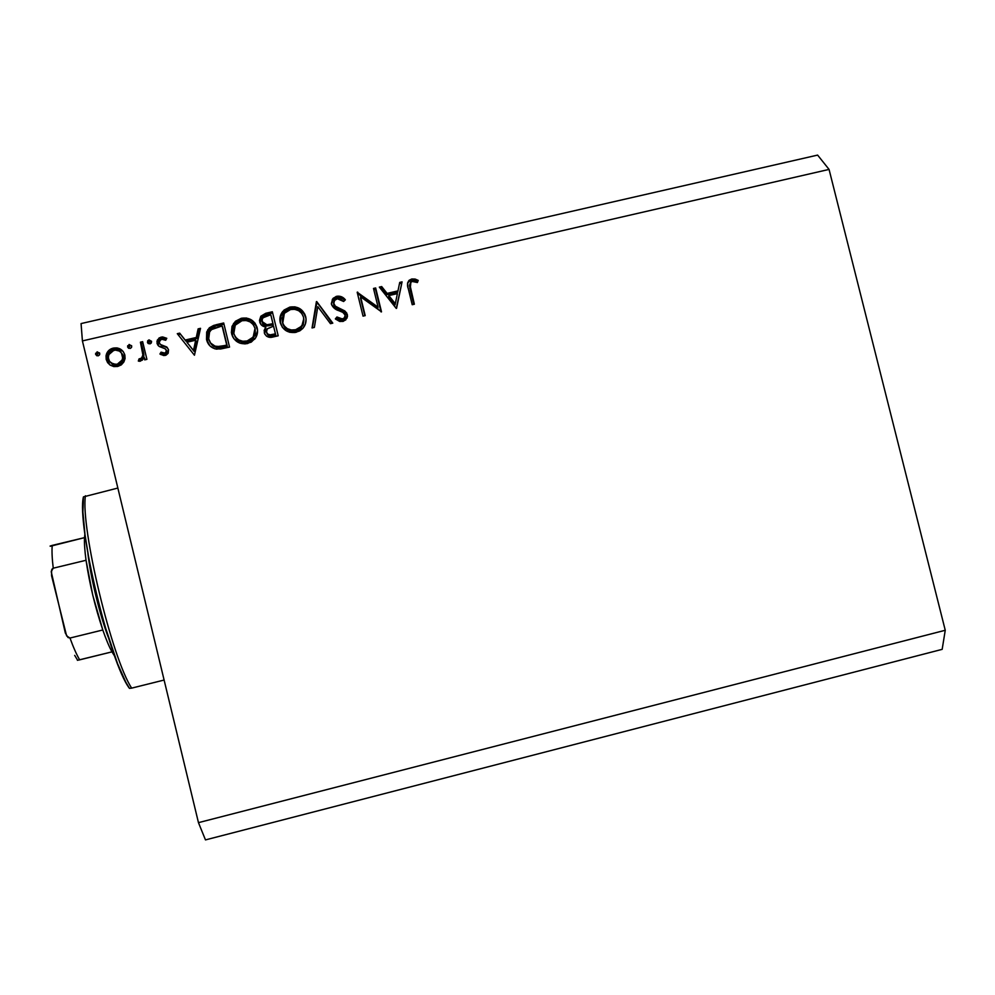 <?xml version="1.0" encoding="UTF-8"?>
<svg xmlns="http://www.w3.org/2000/svg" width="995" height="995" viewBox="0 0 995 995"><rect width="100%" height="100%" fill="white"/><g stroke="black" fill="none" stroke-linecap="round" stroke-linejoin="round"><path stroke-width="1.49" d="M82.411 340.912L198.465 822.654L945.25 630.27L829.059 169.411L82.411 340.912L829.059 169.411L817.616 155.096L81.068 323.574L817.616 155.096L829.059 169.411L945.25 630.27L198.465 822.654L205.48 839.904L942.165 649.349L205.48 839.904L198.465 822.654L82.411 340.912L81.068 323.574L82.411 340.912M378.1 307.206L373.498 288.45L375.662 287.965L381.508 311.845L360.588 296.808L365.202 315.626L363.038 316.124L357.18 292.219L378.1 307.206L357.18 292.219L363.038 316.124L365.202 315.626L360.588 296.808L381.508 311.845L375.662 287.965L373.498 288.45L378.1 307.206M331.335 303.686L333.188 299.545L336.783 297.53L336.758 296.274L333.138 298.301L331.459 304.346L332.417 299.221L336.111 296.448L341.546 296.771L345.364 299.818L343.623 301.497L340.825 299.271L337.355 298.736L334.382 300.54L333.524 302.816L335.402 306.286L344.544 310.801L346.77 313.089L347.106 317.94L343.325 321.31L339.718 321.472L335.352 318.91L336.944 316.982L340.899 319.059L343.648 318.487L345.215 316.435L344.855 314.258L342.852 312.393L334.444 308.4L331.459 304.346C332.915 307.579 335.439 309.719 339.021 310.751L342.852 312.393L345.19 315.116L344.345 317.965L342.404 318.96L336.944 316.982L335.352 318.91L342.765 321.472L345.837 319.805L347.33 314.519L345.091 311.186L335.066 306.025L333.636 303.873L334.618 300.279L337.355 298.736L343.623 301.497L345.364 299.818C343.113 296.958 340.253 295.776 336.758 296.274L336.783 297.53C339.929 297.02 342.578 297.978 344.743 300.415L344.506 300.179M316.41 301.609L332.79 323.139L330.464 323.673L317.803 306.659L314.37 327.405L312.044 327.952L316.41 301.609L312.044 327.952L314.37 327.405L317.803 306.659L330.464 323.673L332.79 323.139L316.721 301.547L332.106 323.3L316.721 301.547L316.534 302.853L316.41 301.609M289.868 307.082L294.98 306.846L299.769 308.612L304.856 314.233L306.062 319.159L305.341 324.146L302.754 328.487L299.781 330.875L294.943 332.517L289.781 332.293L286.199 330.788L282.369 327.33L280.005 321.385L280.627 315.116L284.01 310.079L289.868 307.082L282.767 311.41C280.13 314.756 279.296 318.499 280.254 322.641C282.878 330.253 288.202 333.462 296.224 332.268L302.778 328.462C305.701 325.017 306.671 321.074 305.689 316.646L306.012 318.524L305.689 316.646C303.052 309.159 297.791 305.975 289.868 307.082L290.117 308.288L289.868 307.082M241.312 318.276L246.437 318.027L251.25 319.805L255.068 323.226L257.556 330.377L255.752 337.691L251.237 342.131L245.081 343.909L239.932 343.175L233.738 338.586L231.375 332.628L232.009 326.348L235.405 321.285L241.312 318.276L233.539 323.437L231.624 333.885C234.248 341.521 239.596 344.73 247.655 343.536L254.807 339.046C257.319 335.688 258.115 331.957 257.183 327.853C254.558 320.353 249.26 317.156 241.312 318.276L241.773 319.432L241.312 318.276M200.517 328.325L194.448 355.227L177.284 333.686L179.672 333.138L185.169 340.041L196.276 337.479L198.117 328.885L200.517 328.325L198.117 328.885L196.276 337.479L185.169 340.041L179.672 333.138L177.284 333.686L194.448 355.227L200.517 328.325M97.162 351.82L99.711 353.374L99.463 354.941L98.144 355.862L95.595 354.319L97.162 351.82L95.595 354.319L98.144 355.862L99.699 354.419L99.711 353.374L97.162 351.82M124.86 355.066L125.059 358.586L123.902 361.919L121.34 364.854L117.746 366.446L113.816 366.595L110.171 365.115L107.609 362.628L106.179 359.382L106.03 355.7L107.336 352.255L109.873 349.556L113.318 348.101L117.062 347.902L120.569 349.195L123.318 351.708L124.86 355.066C122.97 349.581 119.126 347.267 113.318 348.101C109.86 348.934 107.547 351.011 106.378 354.307L106.179 359.382L110.171 365.115L117.746 366.446L123.902 361.919L124.86 355.066M129.139 344.457L131.676 345.999L131.427 347.566L130.109 348.486L127.571 346.944L129.139 344.457L127.571 346.944L130.109 348.486L131.601 347.23L131.676 345.999L129.139 344.457M140.419 342.18L142.633 341.671L146.912 359.357L144.698 359.867L144.076 357.267L142.36 360.128L139.337 361.26L138.317 361.036L139.076 358.872L141.539 358.237L142.894 355.004L140.419 342.18L142.932 354.282L142.397 357.006L140.283 358.934L139.076 358.872L138.317 361.036L140.382 361.197L144.076 357.267L144.698 359.867L146.912 359.357L142.633 341.671L140.419 342.18L141.365 343.238L140.419 342.18M149.026 339.867L151.563 341.409L151.315 342.976L149.996 343.897L147.807 343.101L147.72 340.8L149.026 339.867L147.459 342.355L149.996 343.897L151.563 341.409L149.026 339.867M168.553 349.78L168.093 353.362L166.028 355.178L163.765 355.563L159.934 354.021L161.066 352.155L165.07 353.15L166.439 350.849L165.207 348.797L159.399 346.558L157.596 344.792L156.936 341.347L159.138 337.914L162.558 336.919L166.774 338.3L165.705 340.278L162.757 339.146L160.581 339.705L159.175 342.516L160.469 344.519L166.675 346.932L168.553 349.78L167.073 347.255L160.232 344.357L159.225 342.815L159.424 341.011L161.7 339.233L165.705 340.278L166.774 338.3L161.066 337.094L157.384 339.954L157.036 343.412L158.541 345.949L165.369 348.922L166.376 350.377L166.14 352.106L164.623 353.3L161.066 352.155L159.934 354.021L165.145 355.464L168.167 353.213L168.553 349.78M206.5 339.357L206.686 331.994L209.323 327.815L213.701 325.415L223.688 322.989L229.546 347.081L220.666 348.984L214.796 348.797L209.97 345.924L206.5 339.357C207.793 344.83 211.176 348.088 216.649 349.158L229.546 347.081L223.688 322.989L216.126 324.731L216.711 325.862L223.975 324.183L216.711 325.862L216.126 324.731L207.781 329.681L206.5 339.357L207.134 340.427L206.5 339.357M265.777 313.288L272.344 311.771L278.202 335.8L269.222 337.28L266.598 336.223L264.782 334.059L264.135 330.39L265.864 326.957L261.125 324.731L259.484 320.44L260.802 316.286L265.777 313.288L260.864 316.211L259.683 321.895C260.578 324.955 262.643 326.646 265.864 326.957L264.297 332.728C265.976 336.808 269.023 338.2 273.463 336.895L278.202 335.8L272.344 311.771L265.777 313.288L266.138 314.47L265.777 313.288M402.067 281.871L396.259 308.425L379.344 287.107L381.682 286.572L387.105 293.401L397.963 290.888L399.729 282.406L402.067 281.871L399.729 282.406L397.963 290.888L387.105 293.401L381.682 286.572L379.344 287.107L396.259 308.425L402.067 281.871M412.266 281.461L410.562 282.505L409.828 284.359L414.368 304.221L412.216 304.719L407.925 287.169L407.651 282.767L409.144 280.279L411.781 278.986L415.126 279.06L418.223 280.403L417.402 282.53L412.266 281.461L417.402 282.53L418.223 280.403L411.781 278.986L409.082 280.329C407.291 282.804 407.017 285.565 408.261 288.625L412.216 304.719L414.368 304.221L410.462 288.363L410.151 289.657L413.771 304.358L410.151 289.657L410.885 282.17L412.266 281.461M942.165 649.349L945.25 630.27L942.165 649.349M99.127 352.802L97 353.76L96.913 355.8L95.595 354.319L96.739 355.327L98.306 352.839L99.55 352.914M121.601 350.215L115.308 348.959L109.549 351.795L107.609 354.916L107.025 358.536L109.649 364.73L106.179 359.382L107.286 360.352L107.472 355.315C108.642 352.019 110.942 349.966 114.388 349.133L113.318 348.101L114.388 349.133L122.882 351.16M123.467 355.887L121.166 352.628L123.206 355.227M123.803 357.242L122.795 361.981L118.965 365.028M117.572 365.352L113.492 364.705M112.758 364.307L111.614 363.449M117.223 364.257C112.783 364.829 109.836 363.026 108.393 358.847L108.579 354.854L113.853 350.277C118.268 349.643 121.203 351.397 122.646 355.563L123.666 356.558L122.646 355.563L122.373 359.817L117.223 364.257L118.281 365.215L117.223 364.257L120.905 362.155L122.771 358.374L121.465 353.014L119.388 351.086L115.271 350.066L111.241 351.397L109.263 353.424L108.194 357.454L109.562 361.421L113.156 364.058L117.223 364.257M111.117 362.964L118.281 365.215L123.405 360.787L123.666 356.558M130.954 345.464L128.828 346.422L128.691 348.337L127.571 346.944L128.566 347.976L130.134 345.501L131.576 345.675M145.345 359.717L144.076 357.267L145.345 359.717M140.021 359.854L139.524 361.272L140.021 359.854L139.076 358.872L141.215 359.904L140.283 358.934L141.215 359.904L143.33 358.001L143.865 355.29L142.932 354.282L143.865 355.29L141.365 343.238L142.932 342.877L141.365 343.238L143.317 351.459M143.467 352.205L143.616 352.964M143.74 353.735L143.852 354.904M143.827 355.999L143.504 357.541M143.305 358.063L141.887 359.643M150.743 340.899L148.628 341.857L148.454 343.673L147.459 342.355L148.367 343.412L149.922 340.937L151.489 341.185M161.924 353.163L161.003 354.668L161.911 353.163L161.066 352.155L165.444 354.295L164.623 353.3L165.444 354.295L166.961 353.113L166.227 349.966M158.491 345.912L157.036 343.412L157.894 344.469L158.242 341.024L161.911 338.176L161.066 337.094L161.911 338.176L166.551 338.723L162.645 338.039L159.486 339.37M160.245 344.369L167.496 347.964M167.073 347.69L166.153 347.243M165.568 347.006L164.225 346.596M163.367 346.36L161.252 345.526M157.384 339.954L158.242 341.024L158.454 345.837M166.538 350.24L167.048 350.974M167.259 351.857L166.302 353.909L164.486 354.344M163.566 354.108L162.297 353.436M178.13 334.755L180.431 334.233L179.672 333.138L185.903 341.098L185.169 340.041L185.903 341.098L196.948 338.549L196.276 337.479L196.948 338.549L198.789 329.992L198.117 328.885L198.789 329.992L200.231 329.668L198.789 329.992L196.948 338.549L185.903 341.098L180.431 334.233L178.13 334.755M196.363 341.285L194.174 351.484L186.923 342.243L187.645 343.3L186.923 342.243L195.679 340.228L196.363 341.285L195.679 340.228L193.478 350.476L194.174 351.484L196.363 341.285M208.515 344.121L207.134 340.427L208.403 330.8L215.492 326.173M214.311 326.534L209.945 328.935L207.321 333.101M206.985 334.283L207.669 342.218M208.005 343.076L208.415 343.922M227.283 346.16L217.942 347.616L227.283 346.16L222.656 327.094L227.283 346.16M217.171 347.541L213.527 346.223L210.405 342.815M222.096 325.962L226.748 345.116L225.032 345.514L225.579 346.558L225.032 345.514L217.37 346.583L217.942 347.616L217.37 346.583C212.719 345.986 209.833 343.412 208.701 338.86L209.646 331.522L212.47 328.835L222.096 325.962L222.656 327.094L222.096 325.962L211.276 329.668L208.838 333.176L208.701 338.86L210.642 343.064L215.057 346.16L219.31 346.521L226.748 345.116L222.096 325.962M210.256 342.541C211.885 345.626 214.447 347.317 217.942 347.616M248.874 319.669L241.151 319.594L234.944 323.425L231.86 329.917L232.83 337.118L231.624 333.885L232.133 334.979L234.049 324.581L241.773 319.432C248.713 318.3 253.762 320.825 256.959 327.032M256.76 326.559L251.673 320.962M255.118 328.487L255.379 334.631L251.884 339.917M251.2 340.439L250.404 340.962M249.384 341.472L247.904 342.019M234.77 335.924C237.407 341.049 241.611 343.113 247.394 342.143L246.872 342.255M246.374 342.342L245.305 342.429M243.986 342.404L243.203 342.317M242.245 342.143L238.315 340.427M237.506 339.792L236.064 338.25M235.429 337.293L234.994 336.447M247.394 342.143L253.576 338.2L255.006 328.362L253.165 337.131L246.947 341.086L247.394 342.143L246.947 341.086C240.392 342.056 236.014 339.494 233.813 333.387L235.268 325.154L241.996 320.726C248.476 319.756 252.817 322.305 255.006 328.362L254.832 327.741M264.633 333.76L264.297 332.728L264.633 333.76M264.658 333.785L265.864 326.957L264.658 333.785M259.857 321.584L260.068 323.039L261.237 317.393L266.138 314.47L272.642 312.965L264.707 314.893L261.697 316.833M260.864 316.211L260.852 317.952M271.822 325.141L273.264 324.805L271.822 325.141L271.498 324.009L271.822 325.141L267.232 325.9L266.884 324.768L267.232 325.9L262.232 322.542M269.558 325.614L267.817 325.875M266.424 325.862L263.165 324.308M262.916 324.009L262.481 323.263M271.1 315.912L273.264 324.805L272.941 323.673L266.884 324.768L261.872 321.397L262.643 317.927L270.764 314.743L273.264 324.805L271.1 315.912M266.822 333.275C267.978 335.75 269.968 336.521 272.792 335.613L272.468 334.519L272.792 335.613L275.727 334.929L275.428 333.835L272.468 334.519C269.633 335.439 267.63 334.656 266.473 332.181L267.245 328.785L273.55 326.136L275.727 334.929L272.779 335.613M271.909 335.788L267.978 335.153M273.55 326.136L275.727 334.929L273.55 326.136L267.108 328.959L266.374 331.621L267.63 334.071L270.217 334.83L275.428 333.835L273.55 326.136M297.182 308.525L290.117 308.288L284.334 311.236L280.913 316.298L280.441 323.313C279.657 319.345 280.515 315.776 283.04 312.604L290.117 308.288C297.99 307.181 303.239 310.353 305.851 317.803L303.749 313.214L299.968 309.818M303.898 319.333L303.338 324.432L300.192 328.723M299.52 329.245L298.724 329.755M297.716 330.278L296.236 330.813M294.719 331.124L293.649 331.223M292.343 331.198L291.56 331.111M290.602 330.925L286.697 329.221M285.888 328.586L284.446 327.044M283.824 326.099L282.99 324.283M282.704 323.288L284.359 313.301L290.565 309.52C297.007 308.562 301.323 311.112 303.512 317.156C304.308 320.639 303.537 323.748 301.211 326.459L295.515 329.83C288.998 330.8 284.632 328.238 282.431 322.144L282.704 323.288C284.893 329.345 289.234 331.895 295.726 330.937L295.515 329.83L295.726 330.937L301.398 327.579L303.786 318.723M312.38 327.877L316.845 302.778L312.38 327.877M333.561 304.097L335.104 307.244L335.066 306.025L335.104 307.244L340.352 310.042L340.352 308.836L340.352 310.042L345.078 312.368L345.091 311.186L347.305 315.689L347.33 314.519L347.454 316.621L345.464 312.704L340.34 310.03M336.969 318.151L335.937 319.395L336.944 316.982L336.969 318.151L342.404 320.116L342.404 318.96L342.404 320.116L344.332 319.121L345.215 316.46M343.884 299.594L342.205 298.363M340.066 297.517L334.332 298.575L332.069 301.124L331.335 303.575M345.228 316.609L345.203 317.604M344.842 318.475L343.039 319.93M342.031 320.179L340.899 320.216M338.984 309.457L335.452 307.517M334.618 306.783L333.885 305.714M373.797 289.644L375.501 289.246L375.662 287.965L381.073 311.945L375.501 289.246L373.797 289.644M360.501 298.065L364.829 315.713L360.501 298.065M357.479 293.413L357.678 292.107L357.603 293.376L377.938 308.413L357.479 293.413M380.19 288.177L381.508 287.866L381.682 286.572L381.508 287.866L386.893 294.669L387.105 293.401L386.893 294.669L397.701 292.169L399.729 282.406L399.455 283.724L401.793 283.189L396.57 308.35L401.793 283.189L399.455 283.724L397.701 292.169L386.893 294.669L381.508 287.866L380.19 288.177M397.142 294.881L395.052 304.943L388.622 296.846L395.052 304.943L395.301 303.724L388.834 295.59L388.622 296.846L388.834 295.59L397.403 293.612L395.052 304.943L397.142 294.881M412.316 280.18L408.846 281.597L407.527 283.5L408.783 281.66L411.457 280.316L411.781 278.986L411.457 280.316L417.738 281.66L413.124 280.155M409.828 284.495L409.84 288.326M409.517 286.174L409.741 284.682M195.679 340.228L186.923 342.243L193.478 350.476L195.679 340.228M241.996 320.726L238.116 322.38L235.143 325.328L233.626 329.208L233.937 333.897L235.566 337.181L238.738 339.929L242.743 341.26L247.457 340.962L250.777 339.382L254.123 335.676L255.193 332.517L255.006 328.362L253.265 324.619L250.118 321.895L246.163 320.514L241.996 320.726M266.884 324.768L272.941 323.673L270.764 314.743L264.309 316.559L262.008 319.096L262.543 322.865L266.884 324.768M290.565 309.52L286.709 311.174L283.749 314.121L282.244 317.99L282.568 322.654L284.184 325.925L287.344 328.673L291.324 330.004L296.025 329.706L299.321 328.126L302.219 325.154L303.711 321.298L303.512 317.156L301.771 313.413L298.637 310.689L294.707 309.321L290.565 309.52M397.403 293.612L388.834 295.59L395.301 303.724L397.403 293.612M131.676 688.13L164.113 680.045L131.676 688.13C111.913 658.391 80.508 527.599 85.421 495.771C80.508 527.599 111.913 658.391 131.676 688.13L129.462 688.366L125.793 682.135L117.572 663.752L104.363 624.288L96.216 593.517L89.55 562.635L84.998 534.626L82.921 512.102L83.431 496.891C76.578 524.614 109.786 662.968 129.462 688.366L131.676 688.13M117.858 488.047L83.431 496.891L117.858 488.047M52.126 568.953L53.245 568.195C52.088 558.593 51.74 550.994 52.225 545.397L84.513 537.636L84.898 533.867L84.513 537.636C84.239 543.17 84.749 550.708 86.043 560.272C89.475 583.717 95.06 606.95 102.796 629.984L92.784 595.284L86.043 560.272C84.749 550.708 84.239 543.17 84.513 537.636L50.297 546.28M114.736 656.29L111.962 651.862L114.736 656.29M87.908 553.618C90.744 577.908 99.662 614.487 108.318 637.36C99.662 614.487 90.744 577.908 87.908 553.618M79.102 659.983L79.662 659.847C76.603 654.66 73.381 647.397 69.986 638.044L102.796 629.984C106.042 639.35 109.102 646.638 111.962 651.862C109.102 646.638 106.042 639.35 102.796 629.984L69.986 638.044L66.615 635.904L51.578 575.757L51.578 569.936M77.399 660.319L111.962 651.862L79.662 659.847C76.603 654.66 73.381 647.397 69.986 638.044L67.996 637.496L65.347 633.069L51.205 571.627L53.245 568.195L86.043 560.272L53.245 568.195C52.088 558.593 51.74 550.994 52.225 545.397L50.098 546.081M77.622 660.232L74.687 655.369M95.607 353.287L96.764 354.295M106.378 354.307L107.472 355.315M122.373 359.817L123.405 360.787M127.658 345.725L128.653 346.77M142.397 357.006L143.33 358.001M147.583 341.036L148.491 342.106M166.14 352.106L166.961 353.113M207.781 329.681L208.403 330.8M233.539 323.437L234.049 324.581M253.165 337.131L253.576 338.2M265.292 327.604L265.64 328.723M282.767 311.41L283.04 312.604M301.211 326.459L301.398 327.579M344.345 317.965L344.332 319.121M333.138 298.301L333.188 299.545M409.082 280.329L408.783 281.66"/></g></svg>
